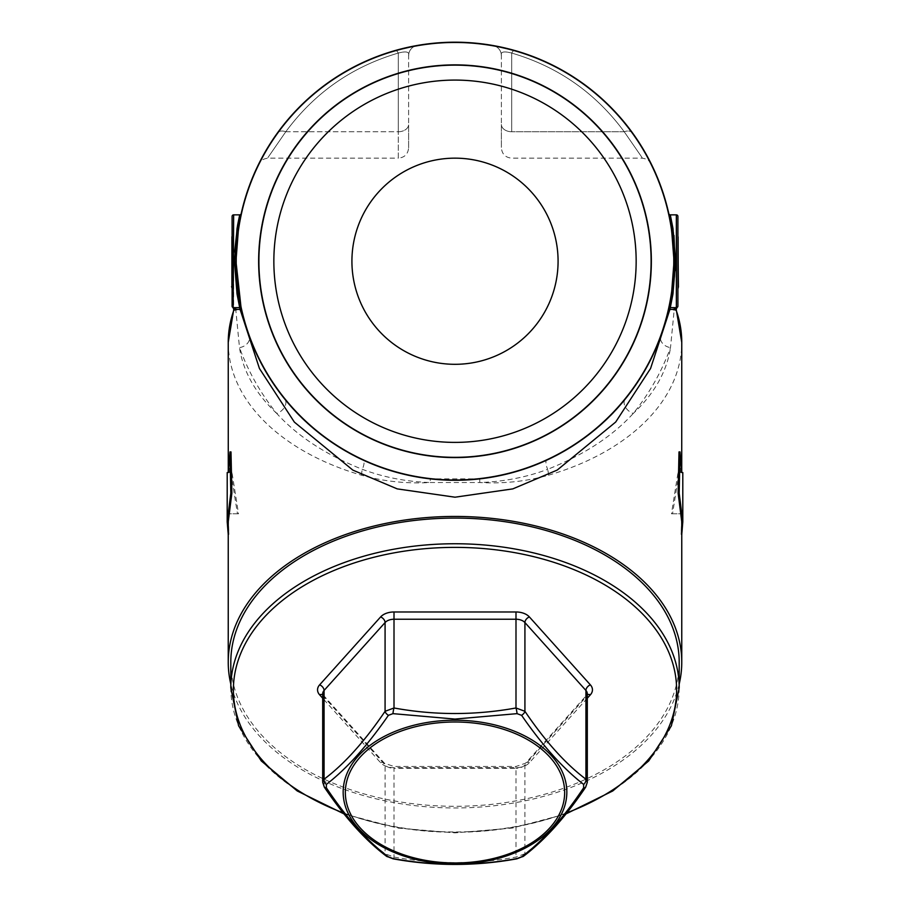 <?xml version="1.0" encoding="UTF-8"?>
<svg xmlns="http://www.w3.org/2000/svg" width="910" height="910" viewBox="0 0 910 910"><rect width="100%" height="100%" fill="white"/><g stroke="black" fill="none" stroke-linecap="round" stroke-linejoin="round"><path stroke-width="0.68" stroke-dasharray="4.55 3.41" d="M679.19 684.104A226.761 145.759 0 0 1 455 807.955A226.761 145.759 0 0 1 230.81 684.104M228.239 342.41A226.761 145.759 180 0 0 361.532 475.213C383.611 481.424 406.497 483.858 430.191 482.527L479.809 482.527C503.492 483.858 526.378 481.424 548.468 475.213A10.306 3.253 73.8 0 0 547.638 469.332C583.902 454.886 612.441 436.265 633.235 413.47C649.296 393.575 661.718 371.633 670.499 347.62L674.162 310.208L675.812 309.241M228.239 521.851L228.922 534.386L228.274 513.775L238.534 513.775L231.982 472.54L229.32 472.54L231.004 451.929M228.274 472.54L231.982 472.54M681.761 521.851L681.078 534.386L681.726 513.775L671.466 513.775L678.018 472.54L680.68 472.54L678.996 451.929M681.726 472.54L678.018 472.54M651.105 261.238A196.105 196.105 0 0 1 356.947 431.067A196.105 196.105 0 0 1 356.947 91.409A196.105 196.105 0 0 1 651.105 261.238A196.105 196.105 0 0 0 356.947 91.409A196.105 196.105 0 0 0 356.947 431.067A196.105 196.105 0 0 0 651.105 261.238A196.105 196.105 0 0 1 356.947 431.067A196.105 196.105 0 0 1 356.947 91.409A196.105 196.105 0 0 1 651.105 261.238A196.105 196.105 0 0 1 356.947 431.067A196.105 196.105 0 0 1 356.947 91.409A196.105 196.105 0 0 1 651.105 261.238A196.105 196.105 0 0 0 356.947 91.409A196.105 196.105 0 0 0 356.947 431.067A196.105 196.105 0 0 0 651.105 261.238M636.158 261.238A181.158 181.158 0 0 1 364.421 418.122A181.158 181.158 0 0 1 364.421 104.354A181.158 181.158 0 0 1 636.158 261.238A181.158 181.158 0 0 1 364.421 418.122A181.158 181.158 0 0 1 364.421 104.354A181.158 181.158 0 0 1 636.158 261.238A181.158 181.158 0 0 1 364.421 418.122A181.158 181.158 0 0 1 364.421 104.354A181.158 181.158 0 0 1 636.158 261.238M238.648 307.625L233.642 307.625L238.648 307.625M676.835 307.546L670.306 307.625L676.357 307.625L670.306 307.625L672.456 297.058L675.379 270.247M234.188 309.241L235.838 310.208L239.501 347.62A10.306 7.689 -20 0 0 249.192 336.2L241.195 308.831C249.249 346.619 267.529 380.994 296.057 411.946C325.279 441.066 369.574 477.807 455.341 480.275C540.995 477.488 584.937 440.906 614.125 411.752C642.551 380.846 660.774 346.539 668.804 308.831L660.808 336.188A10.306 7.689 20 0 0 670.499 347.62A216.455 139.139 0 0 1 633.235 413.47A10.306 7.007 39 0 1 625.215 399.092C607.653 422.354 581.49 442.704 546.739 460.141C525.957 469.787 503.628 476.032 479.763 478.865L430.237 478.865C406.304 476.021 383.986 469.776 363.261 460.141C328.601 442.783 302.438 422.433 284.784 399.08A10.306 7.007 -39 0 1 276.765 413.47C297.65 436.322 326.178 454.943 362.362 469.332C383.815 477.329 406.429 481.72 430.191 482.527L430.237 478.865M673.832 251.888L674.037 261.238M673.832 270.52L673.309 279.108M672.888 283.601L672.399 287.935M671.421 294.954L670.42 300.857M669.578 305.214L668.804 308.831L674.162 310.208A1.547 1.274 90 0 1 675.106 307.625M234.894 307.625A1.547 1.274 -90 0 1 235.838 310.208L241.195 308.831A1.547 1.547 0 0 0 239.694 307.625L233.165 307.546M236.168 251.956L236.714 243.106M237.123 238.704L237.578 234.7M238.556 227.648L239.58 221.63M417.144 45.5A10.306 10.306 0 0 0 408.613 55.658C409.659 51.813 406.224 50.96 398.307 53.064C406.224 50.96 409.671 51.813 408.613 55.658L408.613 124.454L408.613 55.658A10.306 10.306 0 0 1 417.144 45.5L395.509 50.437A10.306 2.707 74.2 0 1 398.307 53.064C351.965 66.657 314.462 92.888 285.786 131.745C261.932 166.246 261.932 166.246 285.786 131.745C261.932 166.246 261.932 166.246 285.786 131.745C314.462 92.888 351.965 66.657 398.307 53.064A10.306 2.707 74.2 0 0 396.157 50.528M408.613 147.852L408.613 124.454L408.613 147.852C408.01 154.12 404.575 157.555 398.307 158.158L398.307 131.745L398.307 158.158L268.018 158.158C263.343 158.738 260.271 160.649 258.793 163.891L263.331 155.235M269.064 145.463L277.425 132.996A10.306 6.495 35.8 0 1 285.786 131.745A10.306 6.495 35.8 0 0 278.494 131.973M492.856 45.5A10.306 10.306 0 0 1 501.387 55.658C500.341 51.813 503.776 50.96 511.693 53.064C503.776 50.96 500.329 51.813 501.387 55.658L501.387 124.454L501.387 55.658A10.306 10.306 0 0 0 492.856 45.5L514.491 50.437A10.306 2.707 -74.2 0 0 511.693 53.064C558.035 66.657 595.538 92.888 624.214 131.745C648.068 166.246 648.068 166.246 624.214 131.745C648.068 166.246 648.068 166.246 624.214 131.745C595.538 92.888 558.035 66.657 511.693 53.064A10.306 2.707 -74.2 0 1 513.843 50.528M640.924 145.441L650.104 161.684M232.095 236.27L232.095 287.879L232.095 236.27M231.584 247.929L231.584 287.879L231.584 237.533L231.584 286.616L231.584 237.533L231.584 286.616L231.584 237.533L231.584 286.616L232.095 247.929M677.904 306.078L677.904 216.398M678.416 267.142L678.416 238.045L677.904 287.139L677.904 236.782L677.904 267.142M361.532 475.213A10.306 3.253 106.2 0 1 362.362 469.332A10.306 3.071 -65.2 0 0 363.306 460.153M230.81 662.196A224.19 144.11 180 0 0 455 806.294A224.19 144.11 180 0 0 679.19 662.196M479.763 478.865L479.809 482.527C503.719 481.697 526.333 477.295 547.638 469.332A10.306 3.071 65.2 0 1 546.694 460.153M587.303 782.282L585.926 785.831C565.724 815.701 545.397 838.337 524.922 853.751L515.993 857.061C475.611 864.443 434.946 864.443 394.007 857.061L385.078 853.751C364.876 838.645 344.549 816.008 324.074 785.831L322.697 782.282M324.29 787.093A5.153 2.605 -34.4 0 1 324.074 785.831L324.074 697.094L385.078 765.003L385.078 853.751A5.153 4.061 -52.4 0 0 386.397 856.173M393.131 858.824A5.153 0.728 99.8 0 0 394.007 857.061L394.007 768.313L515.993 768.313L515.993 857.061A5.153 0.728 80.2 0 0 516.869 858.824M523.603 856.173A5.153 4.061 52.4 0 0 524.922 853.751L524.922 765.003L585.926 697.094L585.926 785.831A5.153 2.605 34.4 0 1 585.71 787.093M675.209 310.083A1.547 1.422 90 0 1 676.357 307.625L676.357 214.851L670.306 214.851A1.547 1.547 0 0 1 668.804 213.645A1.547 1.547 0 0 0 670.306 214.851M673.957 235.428L672.956 228.376M239.694 214.851A1.547 1.547 0 0 0 241.195 213.645A1.547 1.547 0 0 1 239.694 214.851L233.642 214.851L233.642 307.625A1.547 1.422 -90 0 1 234.791 310.083M234.621 252.059L236.52 290.643L239.694 307.625A1.547 1.547 0 0 1 241.195 308.831A1.547 1.547 0 0 0 239.694 307.625A1.547 1.547 0 0 1 241.195 308.831M678.416 256.085L678.416 237.419L678.416 274.547L678.416 237.419L678.416 274.547L677.904 256.085M678.416 276.594L678.416 238.045L677.904 276.594M678.416 274.547L678.416 268.643L678.416 274.547M678.416 241.821L678.416 287.139L678.416 236.782L678.416 270.145L677.904 241.821M678.416 282.1L677.904 243.084L678.416 282.1M677.904 236.782L678.416 288.39M678.416 269.189L678.416 270.145L677.904 269.189M231.584 237.533L231.584 287.879L232.095 237.533M231.584 246.997L231.584 287.879L231.584 236.27L232.095 246.997M231.584 287.879L231.584 276.549L232.095 282.839M231.584 282.839L232.095 249.556M231.584 249.556L231.584 236.27M231.584 275.218L231.584 253.89L232.095 275.218M501.387 124.454L501.387 147.852L501.387 124.454A10.306 7.291 180 0 0 511.693 131.745L511.693 53.064L511.693 131.745A10.306 7.291 180 0 1 501.387 124.454M632.575 132.996A10.306 6.495 -35.8 0 0 624.214 131.745A10.306 6.495 -35.8 0 1 631.506 131.973M668.804 308.831A1.547 1.547 -158.8 0 1 670.306 307.625A1.547 1.547 0 0 0 668.804 308.831A1.547 1.547 0 0 1 670.306 307.625M558.08 261.238A103.08 103.08 0 0 1 403.46 350.498A103.08 103.08 0 0 1 403.46 171.967A103.08 103.08 0 0 1 558.08 261.238M679.065 472.54L672.547 513.775L671.466 513.775M672.547 513.775L681.726 513.775M681.761 534.386L681.078 534.386M682.75 513.775L682.113 534.386M230.935 472.54L237.453 513.775L238.534 513.775M237.453 513.775L228.274 513.775M228.239 534.386L228.922 534.386M227.25 513.775L227.887 534.386M235.963 261.238A219.037 219.037 0 0 0 564.518 450.928A219.037 219.037 0 0 0 564.518 71.549A219.037 219.037 0 0 0 235.963 261.238A219.037 219.037 0 0 0 564.518 450.928A219.037 219.037 0 0 0 564.518 71.549A219.037 219.037 0 0 0 235.963 261.238M548.468 475.213A226.761 145.759 180 0 0 681.761 342.41M276.765 413.47A216.455 139.139 0 0 1 239.501 347.62C248.282 371.633 260.704 393.575 276.765 413.47M587.303 698.232L529.392 762.716A15.459 9.942 0 0 1 515.993 767.676L394.007 767.676A15.459 9.942 0 0 1 380.608 762.716L322.697 698.232M343.104 812.789A221.608 142.449 180 0 0 455 832.275A221.608 142.449 180 0 0 566.896 812.789M673.775 261.238A218.775 218.775 0 0 1 455 480.014A218.775 218.775 0 0 1 236.225 261.238A218.775 218.775 0 0 1 455 42.463A218.775 218.775 0 0 1 673.775 261.238M258.645 261.238A196.355 196.355 0 0 0 455 457.593A196.355 196.355 0 0 0 651.355 261.238A196.355 196.355 0 0 0 455 64.883A196.355 196.355 0 0 0 258.645 261.238M679.19 687.858A224.19 144.11 0 0 1 455 831.956A224.19 144.11 0 0 1 230.81 687.858M322.697 694.751A5.153 3.424 138.1 0 1 323.448 695.308L322.697 693.773A10.306 6.62 180 0 0 324.074 697.094A5.153 3.424 138.1 0 0 323.448 695.308L384.441 763.217A5.153 3.424 138.1 0 1 385.078 765.003A10.306 6.62 180 0 0 394.007 768.313L394.007 767.676M380.608 762.716A5.153 3.424 138.1 0 1 384.441 763.217L394.007 766.47L515.993 766.47L515.993 768.313A10.306 6.62 180 0 0 524.922 765.003A5.153 3.424 -138.1 0 1 525.559 763.217A5.153 3.424 -138.1 0 1 529.392 762.716M515.993 767.676L515.993 766.47L525.559 763.217L586.552 695.308A5.153 3.424 -138.1 0 0 585.926 697.094A10.306 6.62 180 0 0 587.303 693.773L586.552 695.308A5.153 3.424 -138.1 0 1 587.303 694.751M624.214 131.745L511.693 131.745L624.214 131.745M285.786 131.745L398.307 131.745L398.307 53.064L398.307 131.745A10.306 7.291 180 0 0 408.613 124.454A10.306 7.291 180 0 1 398.307 131.745L285.786 131.745M343.98 813.893L397.579 828.054L455 832.878L512.421 828.054L566.02 813.893M651.207 163.891C649.729 160.649 646.657 158.738 641.982 158.158L511.693 158.158C505.425 157.555 501.99 154.12 501.387 147.852"/><path stroke-width="1.36" d="M322.697 698.232L319.615 694.796A15.459 9.942 0 0 1 319.615 684.866L380.608 616.946A15.459 9.942 0 0 1 394.007 611.975L394.007 619.244L515.993 619.244L515.993 707.98L524.922 711.302C545.124 741.161 565.451 763.808 585.926 779.21L587.303 782.282L587.303 693.773A10.306 6.62 180 0 0 585.926 690.462L524.922 622.554L524.922 711.302A5.153 2.605 -34.4 0 1 521.589 715.328L517.051 713.645L455 719.071L392.949 713.645L388.411 715.328C367.378 745.688 346.699 768.711 326.36 784.409L326.36 787.787C346.79 818.363 367.481 841.386 388.411 856.867L392.949 858.551C434.411 866.161 475.782 866.161 517.051 858.551L521.589 856.867C542.622 841.272 563.301 818.249 583.64 787.787L583.64 784.409C563.21 768.597 542.519 745.574 521.589 715.328M388.411 856.867A5.153 4.061 -52.4 0 1 386.397 856.173L386.397 856.173C365.513 840.453 344.81 817.43 324.29 787.093L322.697 782.282L324.074 779.21C344.276 764.116 364.603 741.479 385.078 711.302L394.007 707.98C434.388 715.374 475.054 715.374 515.993 707.98A5.153 0.728 80.2 0 1 517.051 713.645M675.209 310.083L675.812 309.241L669.885 309.48L650.57 368.47L615.695 422.035L557.193 470.083L512.808 488.886L455 497.201L397.215 488.886L352.875 470.129L294.362 422.103L259.441 368.504L240.115 309.48L234.188 309.241L234.791 310.083M230.81 684.104A226.761 145.759 0 0 1 228.239 662.196A226.761 145.759 0 0 1 455 516.436A226.761 145.759 0 0 1 681.761 662.196A226.761 145.759 0 0 1 679.19 684.104M228.239 534.386L227.204 521.851L230.821 493.152L229.968 451.929L231.004 451.929L231.868 493.152L228.239 521.851L228.239 662.196M234.621 252.059L237.555 225.362L239.694 214.851L237.044 228.444L234.416 261.204L237.032 294.021L239.694 307.625L233.642 307.625A1.547 1.547 0 0 1 232.095 306.078L232.095 216.398L232.095 306.078A1.547 1.547 0 0 0 233.165 307.546A1.547 1.524 108.2 0 1 234.188 309.241A226.761 145.759 180 0 0 228.239 342.41L228.274 472.54L227.204 472.54L227.204 521.851M677.017 307.466L676.221 309.366L681.761 342.41L681.726 472.54L682.796 472.54L682.796 521.851L679.178 493.152L678.132 493.152L681.761 521.851L681.761 662.196M679.178 493.152L680.032 451.929L678.996 451.929L678.132 493.152M651.105 261.238A196.105 196.105 0 0 1 356.947 431.067A196.105 196.105 0 0 1 356.947 91.409A196.105 196.105 0 0 1 651.105 261.238M636.158 261.238A181.158 181.158 0 0 1 364.421 418.122A181.158 181.158 0 0 1 364.421 104.354A181.158 181.158 0 0 1 636.158 261.238M670.306 307.625A1.547 1.547 0 0 0 668.804 308.831L669.885 309.48A1.547 1.502 90 0 1 671.353 307.625L676.357 307.625A1.547 1.547 0 0 0 677.904 306.078L677.904 216.398A1.547 1.547 0 0 0 676.357 214.851L670.306 214.851L672.968 228.456L675.584 261.272L672.956 294.032L670.306 307.625A1.547 1.547 0 0 0 668.804 308.831L671.421 294.954L674.037 261.272L671.432 227.545L668.804 213.645L670.92 224.406L673.832 251.888M239.58 221.63L241.195 213.645L238.568 227.545L235.963 261.238L238.579 294.942L241.195 308.831L235.963 261.238L236.168 251.956M674.037 261.238L673.832 270.52M673.309 279.108L672.888 283.601M672.399 287.935L671.421 294.954M670.42 300.857L669.578 305.214M660.808 336.188A10.306 7.689 20 0 0 660.808 336.2C652.424 359.12 640.56 380.084 625.215 399.08A10.306 7.007 39 0 0 625.215 399.092M284.784 399.08L284.784 399.08C269.44 380.084 257.575 359.12 249.192 336.188A10.306 7.689 -20 0 0 249.192 336.188M236.714 243.106L237.123 238.704M237.578 234.7L238.556 227.648M396.157 50.528A10.306 2.707 74.2 0 0 395.509 50.437C346.881 64.701 307.512 92.217 277.425 132.996C307.512 92.217 346.881 64.701 395.509 50.437L417.144 45.5M277.425 132.996C252.411 173.321 252.411 173.321 277.425 132.996A10.306 6.495 35.8 0 1 278.494 131.973M263.331 155.235L269.064 145.463M513.843 50.528A10.306 2.707 -74.2 0 1 514.491 50.437C563.119 64.701 602.488 92.217 632.575 132.996C602.488 92.217 563.119 64.701 514.491 50.437L492.856 45.5M631.506 131.973A10.306 6.495 -35.8 0 1 632.575 132.996C657.589 173.321 657.589 173.321 632.575 132.996L640.924 145.441M650.104 161.684L650.889 163.243M241.195 308.831L241.195 308.831A1.547 1.547 0 0 0 239.694 307.625A1.547 1.547 0 0 1 241.195 308.831L240.115 309.48A1.547 1.502 -90 0 0 238.648 307.625M455 518.086A224.19 144.11 180 0 0 230.81 662.196L230.81 687.858A224.19 144.11 0 0 1 455 543.748A224.19 144.11 0 0 1 679.19 687.858L679.19 662.196A224.19 144.11 180 0 0 455 518.086M392.949 858.551A5.153 0.728 99.8 0 0 393.131 858.824C434.377 866.297 475.623 866.297 516.869 858.824L523.603 856.173C544.726 840.192 565.428 817.169 585.71 787.093L587.303 782.282M324.29 787.093A5.153 2.605 -34.4 0 0 326.36 787.787M521.589 856.867A5.153 4.061 52.4 0 0 523.603 856.173M388.411 715.328A5.153 2.605 34.4 0 1 385.078 711.302L385.078 622.554L324.074 690.462L324.074 779.21A5.153 4.061 52.4 0 0 326.36 784.409M583.64 787.787A5.153 2.605 34.4 0 0 585.71 787.093M583.64 784.409A5.153 4.061 -52.4 0 0 585.926 779.21L585.926 690.462A5.153 3.424 138.1 0 1 590.385 684.866A15.459 9.942 0 0 1 590.385 694.796L587.303 698.232M380.608 616.946A5.153 3.424 -138.1 0 1 385.078 622.554A10.306 6.62 180 0 1 394.007 619.244L394.007 707.98A5.153 0.728 99.8 0 0 392.949 713.645M675.379 270.247L673.957 235.428M672.956 228.376L670.306 214.851A1.547 1.547 0 0 1 668.804 213.645M241.195 213.645A1.547 1.547 0 0 1 239.694 214.851L233.642 214.851A1.547 1.547 0 0 0 232.095 216.398A1.547 1.547 0 0 1 233.642 214.851L233.165 307.546A1.547 1.547 0 0 0 233.642 307.625L233.165 307.546M677.904 288.39L677.904 287.139M678.416 287.139L677.904 236.782M232.095 236.27L232.095 286.616M231.584 286.616L232.095 287.879M681.761 342.41A226.761 145.759 180 0 0 675.812 309.241A1.547 1.524 -108.2 0 1 676.835 307.546L676.357 307.625A1.547 1.547 0 0 0 677.904 306.078A1.547 1.547 0 0 1 676.357 307.625A1.547 1.513 -90 0 0 674.856 309.411M676.357 214.851A1.547 1.547 0 0 1 677.904 216.398A1.547 1.547 0 0 0 676.357 214.851L676.357 307.625M235.144 309.411A1.547 1.513 90 0 0 233.642 307.625M351.92 261.238A103.08 103.08 0 0 1 455 158.158A103.08 103.08 0 0 1 558.08 261.238A103.08 103.08 0 0 1 455 364.307A103.08 103.08 0 0 1 351.92 261.238M680.032 451.929L681.726 472.54M682.796 521.851L681.761 534.386M230.821 493.152L231.868 493.152M229.968 451.929L228.274 472.54M235.963 261.238A219.037 219.037 0 0 1 564.518 71.549A219.037 219.037 0 0 1 564.518 450.928A219.037 219.037 0 0 1 235.963 261.238A219.037 219.037 0 0 1 564.518 71.549A219.037 219.037 0 0 1 564.518 450.928A219.037 219.037 0 0 1 235.963 261.238M394.007 611.975L515.993 611.975L515.993 619.244A10.306 6.62 180 0 1 524.922 622.554A5.153 3.424 138.1 0 1 529.392 616.946L590.385 684.866M515.993 611.975A15.459 9.942 0 0 1 529.392 616.946M566.896 812.789A221.608 142.449 180 0 0 624.499 598.063A221.608 142.449 180 0 0 285.501 598.063A221.608 142.449 180 0 0 343.104 812.789M651.355 261.238A196.355 196.355 0 0 1 356.822 431.283A196.355 196.355 0 0 1 356.822 91.182A196.355 196.355 0 0 1 651.355 261.238M673.775 261.238A218.775 218.775 0 0 0 455 42.463A218.775 218.775 0 0 0 236.225 261.238A218.775 218.775 0 0 0 455 480.014A218.775 218.775 0 0 0 673.775 261.238M455 720.219A111.839 71.89 0 0 1 566.839 792.11A111.839 71.89 0 0 1 455 863.999A111.839 71.89 0 0 1 343.161 792.11A111.839 71.89 0 0 1 455 720.219M455 862.964A109.666 70.491 180 0 0 549.97 757.234A109.666 70.491 180 0 0 360.03 757.234A109.666 70.491 180 0 0 455 862.964M319.615 684.866A5.153 3.424 -138.1 0 1 324.074 690.462A10.306 6.62 180 0 0 322.697 693.773L322.697 782.282M319.615 694.796A5.153 3.424 138.1 0 1 322.697 694.751M587.303 694.751A5.153 3.424 -138.1 0 1 590.385 694.796M232.095 216.398A1.547 1.547 0 0 1 233.642 214.851A1.547 1.547 0 0 0 232.095 216.398M228.239 342.41L233.779 309.366L232.983 307.466M230.81 687.858L238.591 725.782L261.284 760.942L297.251 790.972L343.98 813.893M679.19 687.858L671.409 725.782L648.716 760.942L612.748 790.972L566.02 813.893M386.397 856.173L393.131 858.824"/></g></svg>

